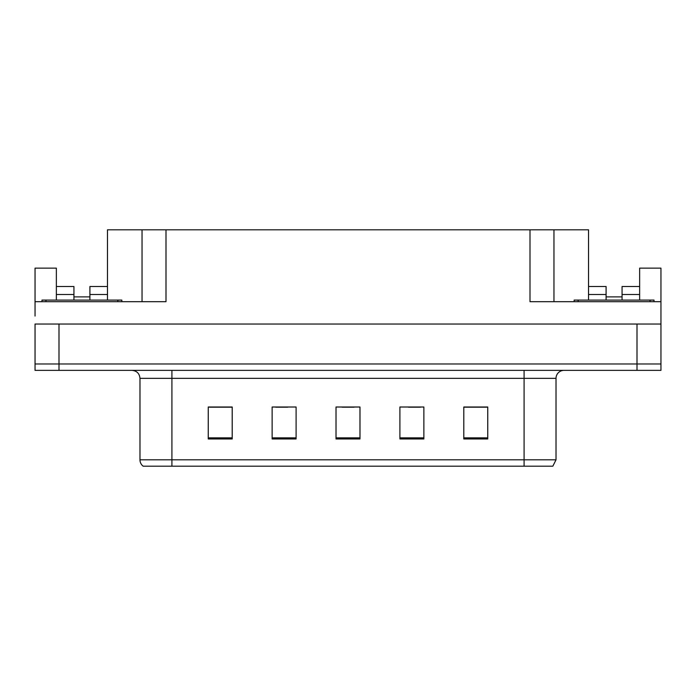 <?xml version="1.0" encoding="UTF-8"?>
<svg xmlns="http://www.w3.org/2000/svg" width="696" height="696" viewBox="0 0 696 696"><rect width="100%" height="100%" fill="white"/><g stroke="black" fill="none" stroke-linecap="round" stroke-linejoin="round"><path stroke-width="1.04" d="M89.906 300.089L89.906 294.495L107.471 294.495L107.471 229.81L529.995 229.81L529.995 301.681L660.956 301.681L660.956 324.04L35.044 324.04L35.044 363.973L58.995 363.973L35.044 363.973L35.044 370.359L58.995 370.359L58.995 363.973L637.005 363.973L58.995 363.973L58.995 324.04M56.359 300.089L56.359 294.495L73.933 294.495L73.933 286.508L56.359 286.508L56.359 268.143L35.044 268.143L35.044 301.681L166.005 301.681L166.005 229.81M35.044 301.681L35.044 316.054M58.995 370.359L660.956 370.359L660.956 363.973L637.005 363.973L660.956 363.973L660.956 316.054M622.067 300.089L622.067 294.495L639.641 294.495L639.641 268.143L660.956 268.143L660.956 301.681M142.045 229.81L142.045 301.681M529.995 229.81L553.955 229.81L553.955 301.681M606.094 296.887L622.067 296.887M553.955 229.81L588.529 229.81L588.529 294.495L606.094 294.495L606.094 286.508L588.529 286.508M73.933 296.887L89.906 296.887M556.026 459.804L552.833 466.19L524.088 466.19L524.088 459.804L556.026 459.804L556.026 378.346A7.987 7.987 0 0 1 564.012 370.359M524.088 466.19L143.167 466.19A7.987 7.987 0 0 1 139.974 459.804L139.974 378.346C139.496 373.491 136.834 370.837 131.988 370.359M487.748 438.959L487.748 407.012L463.797 407.012L463.797 438.959L487.748 438.959M423.864 438.959L423.864 407.012L399.904 407.012L399.904 438.959L423.864 438.959M232.203 438.959L232.203 407.012L208.252 407.012L208.252 438.959L232.203 438.959M296.096 438.959L296.096 407.012L272.136 407.012L272.136 438.959L296.096 438.959M359.98 438.959L359.98 407.012L336.02 407.012L336.02 438.959L359.98 438.959M139.974 459.804L171.912 459.804L171.912 466.19L161.281 466.19M463.797 407.177L486.791 407.177M474.811 407.177L464.676 407.177M275.729 407.177L287.709 407.177M231.49 407.177L221.345 407.177M209.365 407.177L232.203 407.177M408.448 407.177L420.428 407.177M342.093 407.177L354.073 407.177M73.933 294.495L73.933 300.089M107.471 294.495L107.471 300.089M107.471 286.508L89.906 286.508L89.906 294.495M56.359 286.508L56.359 294.495M606.094 294.495L606.094 300.089M588.529 300.089L588.529 294.495M639.641 294.495L639.641 300.089M639.641 286.508L622.067 286.508L622.067 294.495M41.986 301.681L41.986 300.089L121.844 300.089L121.844 301.681M574.157 301.681L574.157 300.089L654.014 300.089L654.014 301.681M637.005 324.04L637.005 370.359M524.088 370.359L524.088 378.346L139.974 378.346M556.026 378.346L524.088 378.346L524.088 459.804L171.912 459.804L171.912 370.359M359.98 437.845L336.02 437.845M296.096 437.845L272.136 437.845M232.203 437.845L208.252 437.845M423.864 437.845L399.904 437.845M487.748 437.845L463.797 437.845M117.85 300.089L117.85 301.681M45.98 300.089L45.98 301.681M650.02 300.089L650.02 301.681M578.15 300.089L578.15 301.681"/></g></svg>
